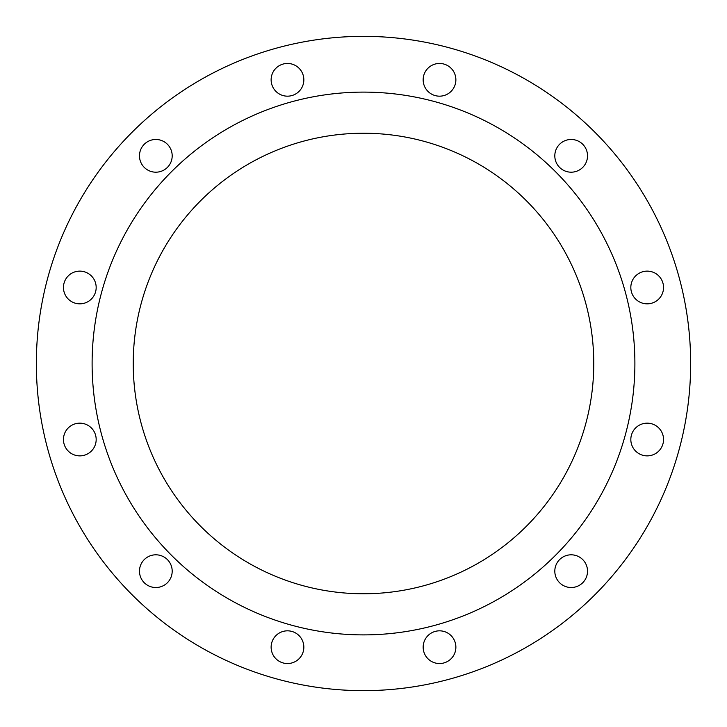 <?xml version="1.0" encoding="UTF-8"?>
<svg xmlns="http://www.w3.org/2000/svg" width="727" height="727" viewBox="0 0 727 727"><rect width="100%" height="100%" fill="white"/><g stroke="black" fill="none" stroke-linecap="round" stroke-linejoin="round"><path stroke-width="1.09" d="M271.126 79.816A16.357 16.357 0 0 0 287.483 96.173A16.357 16.357 0 0 0 303.841 79.816A16.357 16.357 0 0 0 287.483 63.458A16.357 16.357 0 0 0 271.126 79.816M139.475 155.832A16.357 16.357 0 0 0 155.832 172.19A16.357 16.357 0 0 0 172.19 155.832A16.357 16.357 0 0 0 155.832 139.475A16.357 16.357 0 0 0 139.475 155.832M63.458 287.483A16.357 16.357 0 0 0 79.816 303.841A16.357 16.357 0 0 0 96.173 287.483A16.357 16.357 0 0 0 79.816 271.126A16.357 16.357 0 0 0 63.458 287.483M63.458 439.517A16.357 16.357 0 0 0 79.816 455.874A16.357 16.357 0 0 0 96.173 439.517A16.357 16.357 0 0 0 79.816 423.159A16.357 16.357 0 0 0 63.458 439.517M139.475 571.168A16.357 16.357 0 0 0 155.832 587.525A16.357 16.357 0 0 0 172.19 571.168A16.357 16.357 0 0 0 155.832 554.81A16.357 16.357 0 0 0 139.475 571.168M271.126 647.184A16.357 16.357 0 0 0 287.483 663.542A16.357 16.357 0 0 0 303.841 647.184A16.357 16.357 0 0 0 287.483 630.827A16.357 16.357 0 0 0 271.126 647.184M423.159 647.184A16.357 16.357 0 0 0 439.517 663.542A16.357 16.357 0 0 0 455.874 647.184A16.357 16.357 0 0 0 439.517 630.827A16.357 16.357 0 0 0 423.159 647.184A16.357 16.357 0 0 1 439.517 630.827A16.357 16.357 0 0 1 455.874 647.184M554.81 571.168A16.357 16.357 0 0 0 571.168 587.525A16.357 16.357 0 0 0 587.525 571.168A16.357 16.357 0 0 0 571.168 554.81A16.357 16.357 0 0 0 554.81 571.168M630.827 439.517A16.357 16.357 0 0 0 647.184 455.874A16.357 16.357 0 0 0 663.542 439.517A16.357 16.357 0 0 0 647.184 423.159A16.357 16.357 0 0 0 630.827 439.517M630.827 287.483A16.357 16.357 0 0 0 647.184 303.841A16.357 16.357 0 0 0 663.542 287.483A16.357 16.357 0 0 0 647.184 271.126A16.357 16.357 0 0 0 630.827 287.483M554.81 155.832A16.357 16.357 0 0 0 571.168 172.19A16.357 16.357 0 0 0 587.525 155.832A16.357 16.357 0 0 0 571.168 139.475A16.357 16.357 0 0 0 554.81 155.832M423.159 79.816A16.357 16.357 0 0 0 439.517 96.173A16.357 16.357 0 0 0 455.874 79.816A16.357 16.357 0 0 0 439.517 63.458A16.357 16.357 0 0 0 423.159 79.816M133.232 363.5A230.268 230.268 0 0 0 363.5 593.768A230.268 230.268 0 0 0 593.768 363.5A230.268 230.268 0 0 0 363.5 133.232A230.268 230.268 0 0 0 133.232 363.5M634.889 363.5A271.389 271.389 0 0 0 363.5 92.111A271.389 271.389 0 0 0 92.111 363.5A271.389 271.389 0 0 0 363.5 634.889A271.389 271.389 0 0 0 634.889 363.5M690.65 363.5A327.15 327.15 0 0 0 363.5 36.35A327.15 327.15 0 0 0 36.35 363.5A327.15 327.15 0 0 0 363.5 690.65A327.15 327.15 0 0 0 690.65 363.5"/></g></svg>
